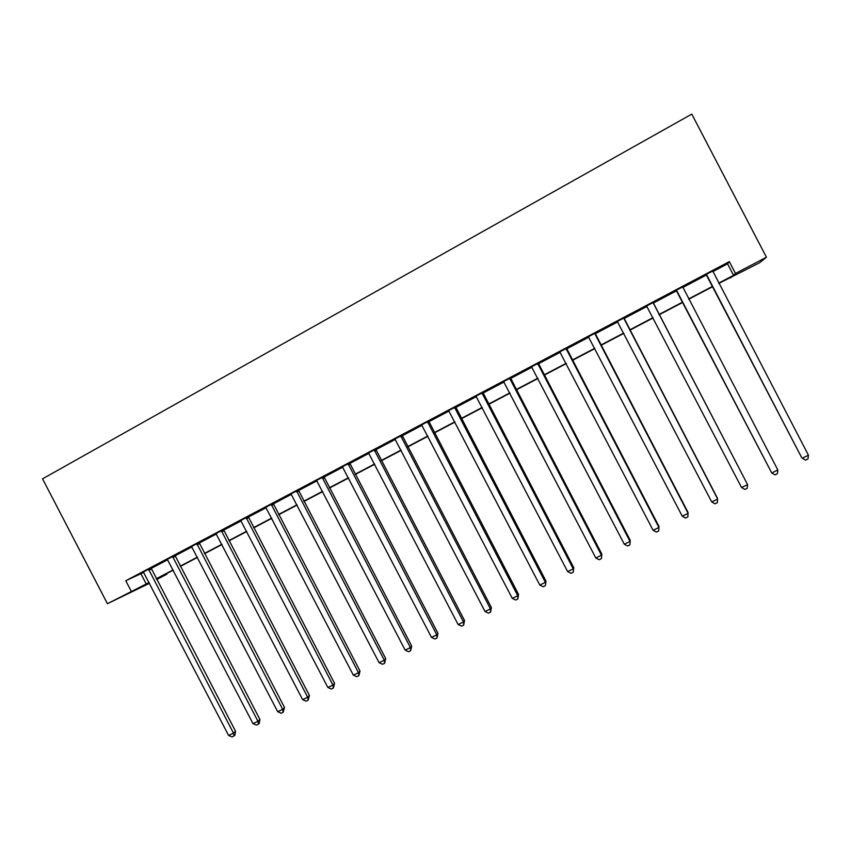 <?xml version="1.0" encoding="UTF-8"?>
<svg xmlns="http://www.w3.org/2000/svg" width="851" height="851" viewBox="0 0 851 851"><rect width="100%" height="100%" fill="white"/><g stroke="black" fill="none" stroke-linecap="round" stroke-linejoin="round"><path stroke-width="1.28" d="M166.573 573.659L166.849 574.191L156.69 579.52M149.521 583.286L107.428 603.699L42.55 478.836L691.789 114.108L766.432 257.204L735.487 273.469L729.307 261.619L125.778 580.733L143.787 572.351M766.432 257.204L759.549 262.778L718.85 283.404M730.626 277.224L730.935 277.82M151.063 568.5L167.743 559.692M174.976 555.863L191.954 546.895M199.145 543.098L216.431 533.96M223.568 530.184L241.173 520.886M248.247 517.142L266.182 507.664M273.203 503.952L291.457 494.303M298.424 490.623L317.019 480.804M323.923 477.145L342.857 467.146M349.697 463.529L368.972 453.338M375.759 449.753L395.396 439.382M402.119 435.829L422.107 425.266M428.766 421.745L449.115 410.99M455.71 407.501L476.432 396.555M482.953 393.109L504.058 381.95M510.515 378.535L532.003 367.175M538.385 363.813L560.277 352.24M566.575 348.91L588.871 337.124M595.094 333.837L617.794 321.838M623.943 318.593L647.068 306.371M653.132 303.169L676.534 290.797M682.747 287.51L706.341 275.043M712.787 271.639L727.562 263.831L729.307 261.619M712.691 271.033L705.873 274.639M682.651 286.915L676.077 290.393M653.057 302.552L646.622 305.966M623.879 317.987L617.369 321.423M595.03 333.23L588.445 336.719M566.511 348.314L559.852 351.825M538.311 363.217L531.588 366.77M510.44 377.95L503.643 381.546M482.879 392.513L476.017 396.14M455.636 406.916L448.7 410.586M428.691 421.16L421.692 424.862M402.044 435.255L394.992 438.978M375.685 449.179L368.579 452.945M349.623 462.955L342.453 466.752M323.848 476.581L316.615 480.4M298.35 490.059L291.063 493.91M273.128 503.398L265.789 507.27M248.173 516.589L240.79 520.493M223.483 529.641L216.048 533.566M199.06 542.544L191.581 546.502M174.902 555.32L167.36 559.309M150.989 567.957L143.404 571.968M107.428 603.699L149.116 582.51M125.778 580.733L131.214 591.19M156.488 579.127L166.849 574.191M712.553 286.723L688.778 299.212M682.704 302.403L659.089 314.817M653.164 317.934L629.868 330.177M623.857 333.337L600.976 345.357M594.892 348.559L572.425 360.367M566.255 363.6L544.204 375.195M537.96 378.482L516.302 389.864M509.972 393.183L488.708 404.363M482.315 407.725L461.423 418.703M454.955 422.096L434.446 432.882M427.915 436.308L407.767 446.903M401.172 450.37L381.386 460.763M374.727 464.263L355.293 474.475M348.57 478.017L329.486 488.038M322.699 491.612L303.956 501.462M297.105 505.058L278.702 514.727M271.799 518.355L253.726 527.854M246.758 531.513L229.004 540.842M221.983 544.534L204.559 553.703M197.485 557.416L180.359 566.415M173.232 570.159L156.424 578.999M718.701 283.117L733.562 275.309L735.487 273.469M156.286 578.744L173.104 569.904M180.231 566.16L197.347 557.16M204.421 553.437L221.856 544.278M228.876 540.587L246.62 531.258M253.587 527.599L271.66 518.099M278.564 514.461L296.967 504.792M303.818 501.196L322.561 491.346M329.348 487.772L348.431 477.751M355.154 474.209L374.578 463.997M381.248 460.497L401.034 450.094M407.629 446.626L427.776 436.042M434.308 432.606L454.817 421.83M461.285 418.426L482.166 407.448M488.559 404.087L509.834 392.907M516.153 389.588L537.811 378.206M544.055 374.919L566.117 363.324M572.287 360.079L594.743 348.282M600.838 345.08L623.709 333.049M629.719 329.89L653.015 317.646M658.94 314.54L682.555 302.116M688.629 298.924L712.404 286.436M727.562 263.831L733.562 275.309M140.958 573.84L146.244 584.02M706.947 275.341L801.621 457.519L706.043 274.33M808.45 455.211L807.971 458.944L805.514 460.136L802.302 458.189L808.45 455.211L712.67 270.831M706.777 275.65L705.713 274.511M676.981 291.18L771.751 472.943L676.088 290.17M777.835 470.007L777.42 473.688L774.995 474.869L771.751 472.943L777.835 470.007L682.64 286.713M676.971 291.393L675.917 290.265M652.951 302.403L747.582 484.634L741.572 487.538L646.473 305.828M653.047 302.35L747.582 484.634L747.231 488.261L744.827 489.421L741.572 487.538M623.613 317.912L717.68 499.08L711.734 501.952L617.209 321.295M623.857 317.785L717.446 498.218L717.382 502.664L715.01 503.813L711.734 501.952M594.615 333.241L688.119 513.366L682.257 516.206L588.286 336.581M595.009 333.039L688.044 512.43L687.885 516.908L685.544 518.036L682.257 516.206M565.958 348.389L658.908 527.482L653.111 530.29L559.703 351.697M566.489 348.112L658.982 526.482L658.727 530.981L656.408 532.098L653.111 530.29M658.982 526.482L658.727 530.981M537.619 363.377L630.027 541.449L624.294 544.215L531.439 366.643M538.289 363.015L630.251 540.374L629.91 544.885L627.612 545.991L624.294 544.215M630.251 540.374L629.91 544.885M509.611 378.184L601.476 555.246L595.806 557.979L503.494 381.408M510.419 377.748L601.848 554.107L601.412 558.639L599.147 559.735L595.806 557.979M601.848 554.107L601.412 558.639M481.911 392.822L573.255 568.883L567.649 571.595L475.869 396.013M482.857 392.322L573.765 567.691L573.234 572.234L571 573.319L567.649 571.595M573.765 567.691L573.234 572.234M454.53 407.299L545.353 582.371L539.8 585.052L448.562 410.459M455.615 406.725L545.991 581.116L545.385 585.679L543.172 586.754L539.8 585.052M545.991 581.116L545.385 585.679M427.457 421.607L517.759 595.711L512.27 598.359L421.553 424.734M428.67 420.968L518.536 594.392L517.759 595.711L517.844 598.976L515.653 600.029L512.27 598.359M518.536 594.392L517.844 598.976M400.683 435.765L490.463 608.89L485.049 611.518L394.843 438.85M402.023 435.063L491.378 607.518L490.463 608.89L490.601 612.124L488.431 613.167L485.049 611.518M491.378 607.518L490.601 612.124M374.206 449.764L463.487 621.932L458.125 624.528L368.43 452.817M375.663 448.988L464.518 620.507L463.487 621.932L463.667 625.123L461.529 626.155L458.125 624.528M464.518 620.507L463.667 625.123M348.027 463.604L436.797 634.835L431.5 637.399L342.315 466.625M349.601 462.763L437.967 633.346L436.797 634.835L437.031 637.973L434.914 639.005L431.5 637.399M437.967 633.346L437.031 637.973M322.135 477.294L410.405 647.59L405.161 650.121L316.476 480.283M323.827 476.4L411.693 646.047L410.405 647.59L410.682 650.696L408.586 651.706L405.161 650.121M411.693 646.047L410.682 650.696M296.52 490.836L384.301 660.206L379.11 662.716L290.925 493.793M298.329 489.878L385.705 658.61L384.301 660.206L384.62 663.269L382.546 664.269L379.11 662.716M385.705 658.61L384.62 663.269M271.182 504.228L358.484 672.684L353.346 675.162L265.65 507.153M273.107 503.207L360.005 671.045L358.484 672.684L358.845 675.715L356.792 676.705L353.346 675.162M360.005 671.045L358.845 675.715M246.12 517.482L332.932 685.034L327.858 687.48L240.652 520.365M248.152 516.408L334.571 683.332L332.932 685.034L333.347 688.023L331.316 689.002L327.858 687.48M334.571 683.332L333.347 688.023M221.324 530.588L307.668 697.246L302.648 699.671L215.909 533.449M223.462 529.45L309.424 695.501L307.668 697.246L308.115 700.192L306.115 701.16L302.648 699.671M309.424 695.501L308.115 700.192M196.794 543.555L282.67 709.33L277.703 711.723L191.443 546.385M199.038 542.364L284.532 707.532L282.67 709.33L283.16 712.244L281.181 713.202L277.703 711.723M284.532 707.532L283.16 712.244M172.53 556.384L257.938 721.286L253.024 723.658L167.232 559.181M174.87 555.139L259.906 719.446L257.938 721.286L258.47 724.158L256.502 725.105L253.024 723.658M259.906 719.446L259.257 723.414L258.47 724.158M148.51 569.074L233.461 733.105L228.6 735.455L143.276 571.851M150.967 567.787L235.536 731.222L233.461 733.105L234.036 735.945L232.089 736.892L228.6 735.455M235.536 731.222L234.865 735.19L234.036 735.945M565.989 348.74L566.543 348.655M566.266 349.676L566.819 349.591M537.651 363.717L538.343 363.558M537.928 364.654L538.619 364.483M509.643 378.525L510.472 378.291M509.919 379.45L510.749 379.206M481.953 393.162L482.921 392.854M482.219 394.087L483.187 393.768M454.572 407.64L455.668 407.257M454.838 408.554L455.945 408.172M427.489 421.947L428.723 421.5M427.766 422.851L429 422.404M400.725 436.095L402.076 435.584M400.991 436.999L402.353 436.478M374.249 450.094L375.727 449.509M374.514 450.987L375.993 450.402M348.059 463.933L349.665 463.284M348.336 464.827L349.931 464.178M322.167 477.624L323.88 476.911M322.444 478.507L324.157 477.794M296.552 491.165L298.382 490.389M296.829 492.038L298.658 491.261M271.214 504.558L273.16 503.718M271.49 505.43L273.426 504.59M246.152 517.802L248.215 516.908M246.428 518.674L248.481 517.78M221.366 530.907L223.526 529.96M221.632 531.769L223.792 530.822M196.836 543.874L199.102 542.864M197.102 544.736L199.368 543.725M172.562 556.703L174.934 555.639M172.838 557.554L175.2 556.49M148.553 569.393L151.021 568.277M148.819 570.244L151.287 569.128"/></g></svg>
